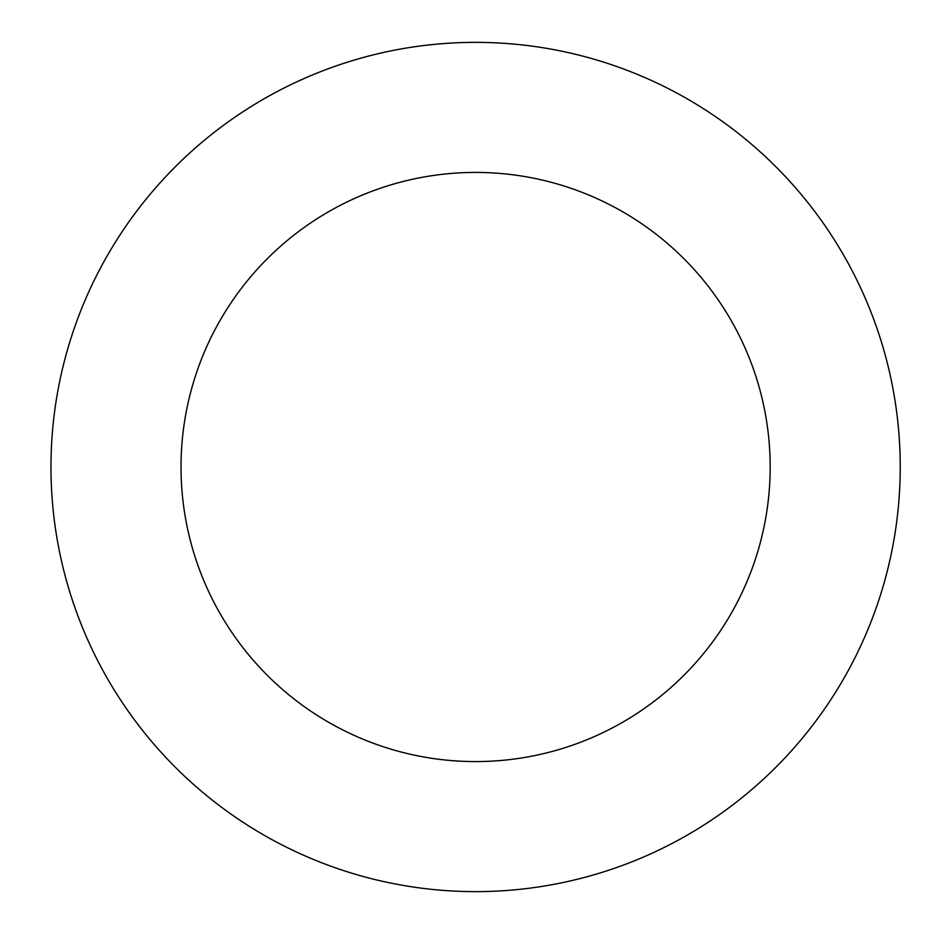 <?xml version="1.0" encoding="UTF-8"?>
<svg xmlns="http://www.w3.org/2000/svg" width="934" height="934" viewBox="0 0 934 934"><rect width="100%" height="100%" fill="white"/><g stroke="black" fill="none" stroke-linecap="round" stroke-linejoin="round"><path stroke-width="1.4" d="M181.021 467A294.584 294.584 0 0 1 622.896 211.89A294.584 294.584 0 0 1 622.896 722.11A294.584 294.584 0 0 1 181.021 467M50.973 467A424.62 424.62 0 0 1 687.914 99.261A424.62 424.62 0 0 1 687.914 834.739A424.62 424.62 0 0 1 50.973 467"/></g></svg>

